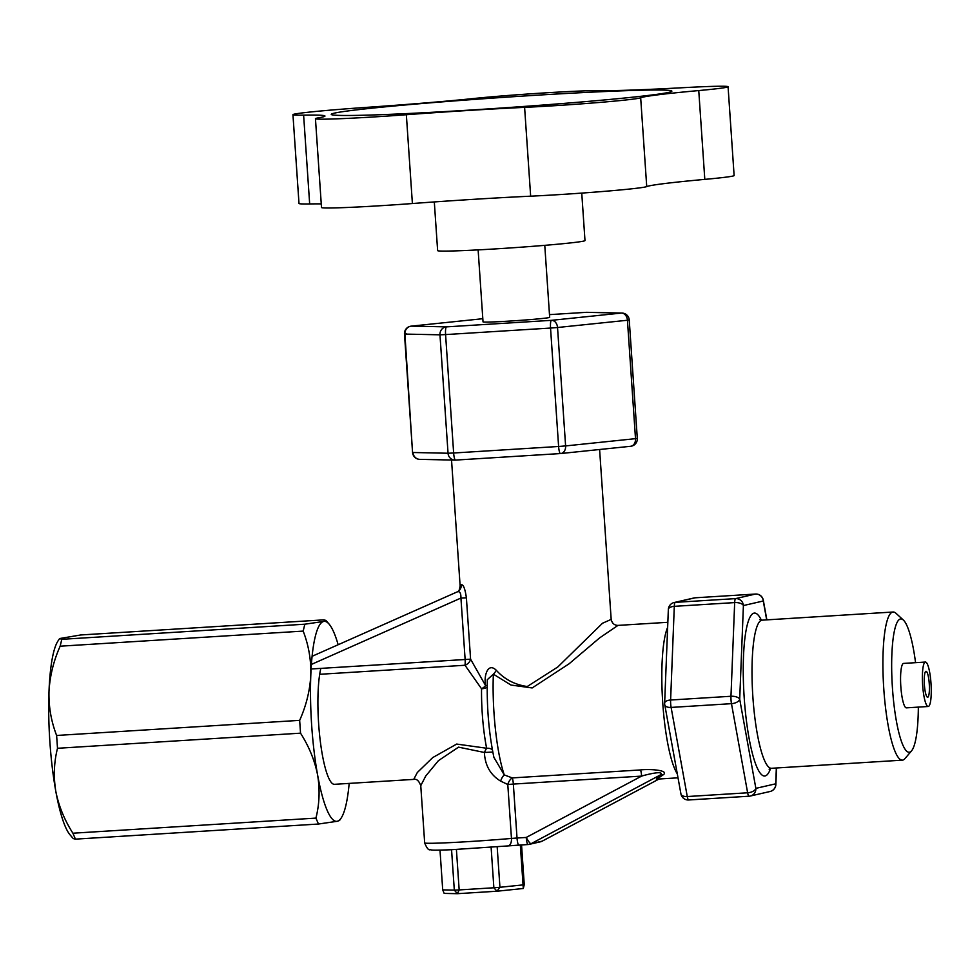 <?xml version="1.0" encoding="UTF-8"?>
<svg xmlns="http://www.w3.org/2000/svg" width="980" height="980" viewBox="0 0 980 980"><rect width="100%" height="100%" fill="white"/><g stroke="black" fill="none" stroke-linecap="round" stroke-linejoin="round"><path stroke-width="1.47" d="M478.13 249.888L483.03 321.881A33.394 1.029 -3.9 0 0 510.09 321.048A33.394 1.029 -3.9 0 0 549.67 317.336L544.77 245.343M315.45 118.69L321.501 207.503A74.211 2.279 -3.9 0 0 412.396 203.534A148.433 4.569 176.1 0 1 530.658 196.184A74.211 2.279 -3.9 0 0 645.673 186.898A74.211 2.279 -3.9 0 0 646.727 186.592A148.433 4.569 176.1 0 1 704.804 179.377A74.211 2.279 -3.9 0 0 732.795 176.069A74.211 2.279 -3.9 0 0 734.118 175.543L728.067 86.73A74.211 2.279 176.1 0 1 726.744 87.257A74.211 2.279 176.1 0 1 698.752 90.564A148.433 4.569 -3.9 0 0 640.675 97.779A74.211 2.279 176.1 0 1 639.609 98.086A74.211 2.279 176.1 0 1 524.606 107.371A148.433 4.569 -3.9 0 0 406.345 114.721A74.211 2.279 176.1 0 1 315.45 118.69A74.211 2.279 176.1 0 1 318.623 117.808A148.433 4.569 -3.9 0 0 322.322 117.086A148.433 4.569 -3.9 0 0 324.968 116.032A148.433 4.569 -3.9 0 0 303.616 115.138A74.211 2.279 176.1 0 1 292.947 114.685A74.211 2.279 176.1 0 1 365.466 107.445A148.433 4.569 -3.9 0 0 474.455 98.441A74.211 2.279 176.1 0 1 600.409 90.601A148.433 4.569 -3.9 0 0 682.766 87.71A74.211 2.279 176.1 0 1 728.067 86.73M292.947 114.685L298.998 203.485A74.211 2.279 -3.9 0 0 309.668 203.938A148.433 4.569 176.1 0 1 321.256 203.889M581.753 193.097L584.987 240.578A73.843 2.279 176.1 0 1 583.663 241.092A73.843 2.279 176.1 0 1 504.43 248.332A73.843 2.279 176.1 0 1 437.631 250.623L434.312 201.941M668.838 92.353A170.704 5.255 176.1 0 1 489.302 108.841A170.704 5.255 176.1 0 1 331.436 114.587A170.704 5.255 176.1 0 1 334.303 113.153A170.704 5.255 176.1 0 1 521.115 96.199A170.704 5.255 176.1 0 1 671.729 91.385A170.704 5.255 176.1 0 1 668.838 92.353M299.66 720.361L300.529 733.175L57.502 748.291C53.974 762.281 53.41 776.626 55.811 791.338C58.665 805.842 64.362 819.807 72.9 833.208L315.928 818.104C319.455 804.115 320.019 789.758 317.618 775.058A100.193 19.037 -93.6 0 1 311.689 725.678A100.193 19.037 -93.6 0 1 310.807 675.147C311.187 659.895 308.639 645.208 303.175 631.096L60.148 646.2C53.594 660.888 49.87 675.967 49 691.427C48.62 706.678 51.168 721.354 56.62 735.466L299.66 720.361C306.213 705.673 309.937 690.606 310.807 675.147A100.193 19.037 -93.6 0 1 323.682 621.443L325.911 620.413L323.755 619.862L80.728 634.967L59.621 638.543L61.801 639.315L304.829 624.199L323.682 621.443A100.193 19.037 86.4 0 1 329.06 624.052L325.911 620.413M349.174 783.4A100.193 19.037 -93.6 0 1 341.126 818.104L339.558 820.456L337.304 821.277A100.193 19.037 -93.6 0 1 317.618 775.058C314.764 760.541 309.068 746.589 300.529 733.175M451.535 460.037L460.122 585.844L461.249 584.68C463.381 584.411 465.096 588.796 466.394 597.825L470.584 659.173L485.602 685.62C483.63 676.555 487.575 661.757 496.272 670.247C504.394 679.263 514.708 684.689 527.228 686.527L557.767 667L602.529 623.231L611.177 619.409C612.084 623.329 614.35 625.326 617.964 625.399L599.564 637.943L569.037 663.84L532.152 687.948L510.984 685.045L493.357 674.167A77.922 14.81 86.4 0 0 494.043 713.636A77.922 14.81 86.4 0 0 504.284 774.935L512.246 777.912A7.423 3.908 -67.2 0 0 507.787 784.49L500.621 781.109C490.416 774.923 485.002 765.38 484.39 752.469L458.554 747.152L438.428 760.652L425.737 776.025L420.763 785.654C418.913 780.742 416.574 778.647 413.719 779.394L334.401 784.319A63.088 11.993 -93.6 0 1 318.659 724.073A63.088 11.993 -93.6 0 1 320.827 668.385M341.126 818.104A100.193 19.037 -93.6 0 1 337.304 821.277L318.451 824.033L75.423 839.137L73.267 838.586L70.119 834.948A100.193 19.037 -93.6 0 1 55.811 791.338A100.193 19.037 -93.6 0 1 49 691.427A100.193 19.037 -93.6 0 1 58.053 640.895L59.621 638.543M338.161 644.73A100.193 19.037 86.4 0 0 329.06 624.052M57.502 748.291L56.62 735.466M75.423 839.137L72.9 833.208M60.148 646.2L61.801 639.315M315.928 818.104L318.451 824.033M304.829 624.199L303.175 631.096M924.385 684.836A12.985 2.462 86.4 0 0 927.631 697.233A12.985 2.462 86.4 0 0 929.261 683.721A12.985 2.462 86.4 0 0 926.014 671.312A12.985 2.462 86.4 0 0 924.385 684.836M931 683.317A22.271 4.226 86.4 0 0 925.439 662.051A22.271 4.226 86.4 0 0 922.645 685.24A22.271 4.226 86.4 0 0 928.207 706.494A22.271 4.226 86.4 0 0 931 683.317M925.439 662.051L903.621 663.411A22.271 4.226 86.4 0 0 900.828 686.588A22.271 4.226 86.4 0 0 906.39 707.854L928.207 706.494M915.565 662.664A66.799 12.691 86.4 0 0 903.389 620.071A66.799 12.691 86.4 0 0 892.474 688.511A66.799 12.691 86.4 0 0 911.523 750.888A66.799 12.691 86.4 0 0 918.334 707.107M911.523 750.888L904.981 758.581A74.211 14.1 -93.6 0 1 902.335 760.162A74.211 14.1 -93.6 0 1 883.813 689.283A74.211 14.1 -93.6 0 1 893.123 612.01A74.211 14.1 -93.6 0 1 895.941 613.247L903.389 620.071M766.679 619.875L763.261 600.997L743.404 605.554A7.423 7.289 -102.9 0 0 735.625 598.609L755.482 594.052L695.114 597.8L675.257 602.357L735.625 598.609A7.423 1.409 -93.6 0 0 734.669 602.59L674.301 606.338L670.614 700.014A7.423 3.442 2.3 0 0 664.648 703.15A7.423 7.423 0 0 0 664.759 704.767A7.423 3.834 -10.3 0 0 671.116 707.425A7.423 1.409 -93.6 0 1 670.675 703.763A7.423 1.409 -93.6 0 1 670.614 700.014L730.97 696.266L734.669 602.59A7.423 3.442 2.3 0 1 743.404 605.554L739.704 699.242A7.423 3.442 -177.7 0 0 730.97 696.266A7.423 1.409 -93.6 0 0 731.472 703.664A7.423 3.834 -10.3 0 0 739.704 699.242L755.862 788.361L775.719 783.804L776.344 767.989M487.195 685.596L485.602 685.62A7.423 3.026 -28.7 0 1 481.548 688.781L464.998 665.261L319.688 674.301M413.719 779.394L417.309 772.522L432.731 757.577L456.692 744.065L486.631 748.242A63.088 11.993 -93.6 0 1 482.283 713.906A63.088 11.993 -93.6 0 1 481.548 688.781A7.423 2.671 0.7 0 0 487.183 686.992M640.528 769.937A7.423 1.409 -93.6 0 1 641.618 776.099L513.349 784.073A7.423 1.409 -93.6 0 0 512.246 777.912L640.528 769.937C648.674 768.847 669.499 770.047 663.411 774.678L656.735 779.149L678.013 777.826M656.38 779.186L659.981 775.143L531.05 843.707L542.185 841.146A7.423 1.384 62 0 0 542.259 841.122L542.259 841.122A7.423 1.384 62 0 0 542.308 841.085M456.925 592.018L312.106 656.294L456.925 592.018C459.681 590.842 461.017 592.851 460.931 598.057L311.395 664.428M466.394 597.825L460.931 598.057L465.12 659.405A7.423 1.409 -93.6 0 1 464.998 665.261A7.423 5.549 -31.8 0 0 470.584 659.173L311.101 668.985M457.207 591.896A7.423 7.264 56.5 0 0 458.064 591.418L458.064 591.418A7.423 7.264 56.5 0 0 461.249 584.68M492.401 749.933A7.423 4.214 -11.2 0 0 486.631 748.242A7.423 1.286 115 0 0 484.39 752.469L492.793 752.052M500.621 781.109A7.423 3.062 -68.5 0 1 504.284 774.935L493.908 757.381C488.898 733.371 486.705 707.474 487.317 679.691L493.357 674.167A7.423 3.393 -50.8 0 0 496.272 670.247M507.799 845.924A7.423 4.165 -95.1 0 0 507.959 845.924L450.714 849.758C432.082 850.432 432.29 850.162 430.281 849.697C428.677 850.469 426.802 848.202 424.671 842.923A55.664 1.715 -3.9 0 0 454.291 842.42A55.664 1.715 -3.9 0 0 511.462 838.427L507.787 784.49L513.349 784.073L517.024 838.023L526.236 837.447A7.423 1.384 62 0 0 531.05 843.707A7.423 7.289 77.1 0 1 528.134 844.527A7.423 1.409 86.4 0 1 528.085 844.527A7.423 7.423 0 0 0 529.286 844.356L540.433 841.795A7.423 7.423 0 0 0 542.259 841.122L659.075 779.002L542.185 841.146A7.423 7.289 77.1 0 1 540.433 841.795M508.106 845.899L528.085 844.527A7.423 1.409 86.4 0 1 526.236 837.447L641.618 776.099C646.837 774.47 665.775 769.937 659.981 775.143A7.423 6.309 58 0 1 663.411 774.678M775.866 784.539A7.423 3.442 -177.7 0 0 775.719 783.804A7.423 7.289 -102.9 0 1 770.109 791.485A7.423 7.423 0 0 0 775.866 784.539L776.515 767.977M763.285 600.128A7.423 7.423 0 0 0 755.519 594.039A7.423 1.409 -93.6 0 0 755.482 594.052A7.423 7.289 -102.9 0 1 763.261 600.997A7.423 3.834 -10.3 0 0 763.285 600.128L766.862 619.862M747.63 792.783A7.423 3.834 -10.3 0 0 755.862 788.361A7.423 7.289 -102.9 0 1 749.088 796.213A7.423 1.409 -93.6 0 1 749.051 796.213L688.732 799.962A7.423 1.409 -93.6 0 1 688.683 799.974A7.423 1.409 -93.6 0 1 687.274 796.544L747.63 792.783L731.472 703.664L671.116 707.425L687.274 796.544A7.423 3.834 -10.3 0 1 680.929 793.886A7.423 7.423 0 0 0 688.683 799.974L749.051 796.213A7.423 1.409 -93.6 0 1 747.63 792.783M674.105 602.529A7.423 7.289 -102.9 0 1 675.257 602.357A7.423 1.409 -93.6 0 0 674.301 606.338A7.423 3.442 -177.7 0 0 668.348 609.474A7.423 7.423 0 0 1 674.105 602.529L693.963 597.971A7.423 7.289 -102.9 0 1 695.114 597.8A7.423 1.409 -93.6 0 1 695.163 597.8A7.423 1.409 -93.6 0 1 695.212 597.8L755.519 594.039M456.411 849.489L459.167 889.926L493.871 887.77L491.115 847.296M439.996 850.126L442.715 889.889L454.316 890.122L451.56 849.721M521.544 844.944L524.251 884.609L523.051 884.891L520.331 845.017M497.179 846.818L499.935 887.292L523.051 884.891L523.296 888.493L496.958 891.224L457.391 893.687L444.173 893.405L442.715 889.889M454.316 890.122L457.391 893.687L459.167 889.926L454.316 890.122M523.296 888.493L524.251 884.609M493.871 887.77L496.958 891.224L499.935 887.292L493.871 887.77M480.751 318.929A7.423 5.598 84.1 0 1 481.021 318.892A7.423 5.598 84.1 0 1 481.278 318.868L411.392 326.132L446.464 326.867L551.434 320.338L621.32 313.073L586.248 312.338L549.486 314.629L586.285 312.338A7.423 1.409 86.4 0 0 586.248 312.338A7.423 7.007 -88.8 0 1 586.91 312.326A7.423 7.423 0 0 0 586.285 312.338A7.423 1.409 86.4 0 1 586.334 312.338M630.397 446.292A7.423 5.598 84.1 0 0 630.667 446.28A7.423 7.423 0 0 0 637.306 438.391L635.505 438.66A7.423 5.598 84.1 0 1 630.667 446.28L560.78 453.532A7.423 5.598 84.1 0 1 560.511 453.556A7.423 7.423 0 0 0 560.78 453.532A7.423 5.598 84.1 0 0 565.607 445.925L635.505 438.66L627.433 320.252L557.534 327.504L565.607 445.925L558.612 446.476L550.54 328.055L445.582 334.584L453.642 453.005L558.612 446.476A7.423 1.409 86.4 0 0 560.474 453.556A7.423 1.409 86.4 0 0 560.511 453.556L455.504 460.086A7.423 1.409 86.4 0 0 455.541 460.086L560.425 453.556M455.467 460.086A7.423 7.007 91.2 0 1 454.892 460.098A7.423 7.423 0 0 0 455.504 460.086A7.423 1.409 86.4 0 1 453.642 453.005L448.044 453.238A7.423 7.007 91.2 0 0 454.892 460.098L419.808 459.363A7.423 7.007 -88.8 0 1 412.972 452.503L448.044 453.238L439.971 334.817L404.899 334.082L412.555 452.454L404.483 334.033L406.296 333.764M446.464 326.867A7.423 7.007 91.2 0 0 439.971 334.817L445.582 334.584A7.423 1.409 86.4 0 1 446.464 326.867M404.899 334.082A7.423 7.007 -88.8 0 1 411.392 326.132A7.423 5.598 84.1 0 0 411.122 326.156A7.423 7.423 0 0 0 404.483 334.033L404.899 334.082M410.534 326.254A7.423 5.598 84.1 0 1 411.122 326.156L481.021 318.892A7.423 7.423 0 0 1 481.327 318.868A7.423 1.409 86.4 0 0 481.278 318.868A7.423 1.409 86.4 0 1 481.364 318.868M551.434 320.338A7.423 1.409 86.4 0 0 550.54 328.055L557.534 327.504A7.423 5.598 84.1 0 0 551.434 320.338M621.32 313.073A7.423 5.598 84.1 0 1 627.433 320.252L629.234 319.97A7.423 7.423 0 0 0 621.982 313.061A7.423 7.007 91.2 0 0 621.32 313.073M704.804 179.377L698.752 90.564M309.668 203.938L303.616 115.138M530.658 196.184L524.606 107.371M412.396 203.534L406.345 114.721M646.727 186.592L640.675 97.779M893.123 612.01L762.22 620.156A74.211 14.1 86.4 0 0 752.91 697.417A74.211 14.1 86.4 0 0 771.432 768.295L769.129 769.19M770.586 768.43A81.634 15.521 -93.6 0 1 744.236 698.189A81.634 15.521 -93.6 0 1 761.362 620.12M677.29 773.857A77.922 14.81 -93.6 0 1 662.762 703.15A77.922 14.81 -93.6 0 1 667.649 627.323M528.048 844.527L518.922 845.103A7.423 1.409 -93.6 0 1 518.873 845.103A7.423 1.409 -93.6 0 1 517.024 838.023L511.462 838.427A7.423 4.165 -95.1 0 1 507.959 845.924L518.873 845.103M412.555 452.454A7.423 7.423 0 0 0 419.808 459.363M621.982 313.061L586.91 312.326M637.306 438.391L629.234 319.97M617.964 625.399L667.846 622.3M599.601 449.502L611.177 619.409M424.671 842.923L420.763 785.654M902.335 760.162L771.432 768.295M457.084 591.945L457.819 591.577C458.726 591.798 459.498 589.887 460.122 585.844M770.109 791.485L750.251 796.042A7.423 7.423 0 0 1 749.051 796.213M695.163 597.8A7.423 7.423 0 0 0 693.963 597.971M680.929 793.886L664.759 704.767M664.648 703.15L668.348 609.474M762.22 620.156L759.831 619.556"/></g></svg>
